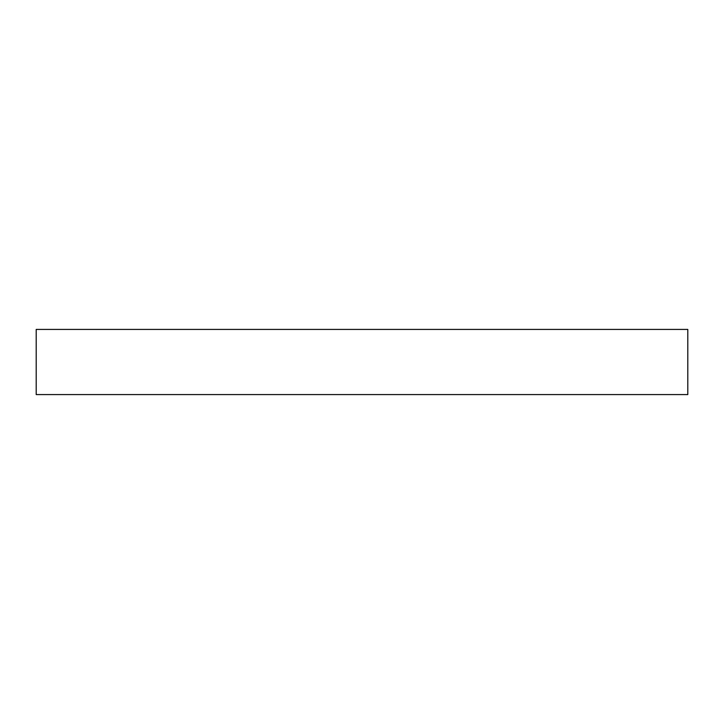 <?xml version="1.0" encoding="UTF-8"?>
<svg xmlns="http://www.w3.org/2000/svg" width="724" height="724" viewBox="0 0 724 724"><rect width="100%" height="100%" fill="white"/><g stroke="black" fill="none" stroke-linecap="round" stroke-linejoin="round"><path stroke-width="1.09" d="M36.2 329.42L687.8 329.42L687.8 394.58L36.2 394.58L36.2 329.42"/></g></svg>
